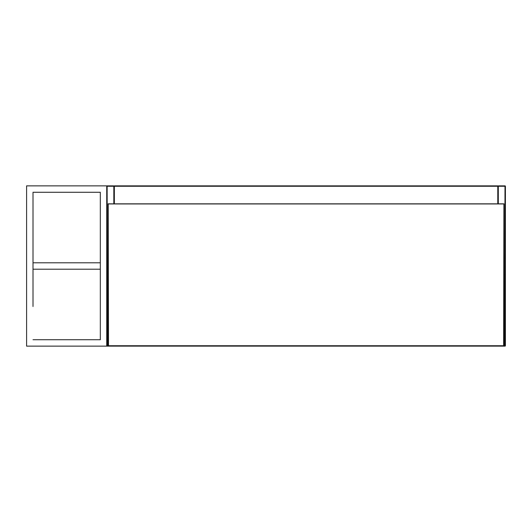<?xml version="1.0" encoding="UTF-8"?>
<svg xmlns="http://www.w3.org/2000/svg" width="532" height="532" viewBox="0 0 532 532"><rect width="100%" height="100%" fill="white"/><g stroke="black" fill="none" stroke-linecap="round" stroke-linejoin="round"><path stroke-width="0.8" d="M106.733 346.132L106.733 185.868L26.6 185.868L26.6 346.132L106.733 346.132M100.322 306.465L100.322 339.722L33.011 339.722L100.322 339.722L100.322 192.278L33.011 192.278L33.011 306.465M100.322 305.667L100.322 262.795L33.011 262.795L33.011 305.667M100.322 269.205L33.011 269.205M100.322 225.535L100.322 192.278L33.011 192.278L33.011 225.535M33.011 226.333L33.011 262.795M100.322 262.795L100.322 226.333M113.828 203.829L113.828 186.267L106.733 186.267A0.399 0.399 0 0 1 107.132 185.868L113.542 185.868A0.399 0.399 0 0 1 113.948 186.267L113.948 203.829M505.4 186.267A0.399 0.399 0 0 0 505.001 185.868A0.399 0.399 0 0 1 505.4 186.267L498.304 186.267L498.59 185.868L505.001 185.868A0.399 0.399 0 0 1 505.4 186.267L505.4 345.733A0.399 0.399 0 0 1 505.001 346.132L107.132 346.132A0.399 0.399 0 0 1 106.733 345.733A0.399 0.399 0 0 0 107.132 346.132L107.417 345.733L503.631 345.733L503.917 203.942L108.222 203.942L108.501 346.019M107.132 185.868A0.399 0.399 0 0 0 106.733 186.267A0.399 0.399 0 0 1 107.132 185.868L107.417 345.733L106.733 345.733A0.399 0.399 0 0 0 107.132 346.132M498.185 203.829L498.185 186.267A0.399 0.399 0 0 1 498.59 185.868A0.399 0.399 0 0 0 498.185 186.267A0.399 0.399 0 0 0 497.786 185.868L497.786 186.267L114.347 186.267L114.347 203.829M113.542 185.868L113.828 186.267L114.347 185.868A0.399 0.399 0 0 0 113.948 186.267A0.399 0.399 0 0 1 114.347 185.868L497.786 185.868M503.631 346.019L504.715 345.733L505.001 346.132A0.399 0.399 0 0 0 505.4 345.733L504.715 345.733L505.001 185.868M497.786 203.829L497.786 186.267L498.304 186.267L498.304 203.829M108.222 345.733L108.102 203.829L504.03 203.829L503.917 345.733M503.631 346.132A0.399 0.399 0 0 0 504.03 345.733M108.102 345.733A0.399 0.399 0 0 0 108.501 346.132"/></g></svg>
